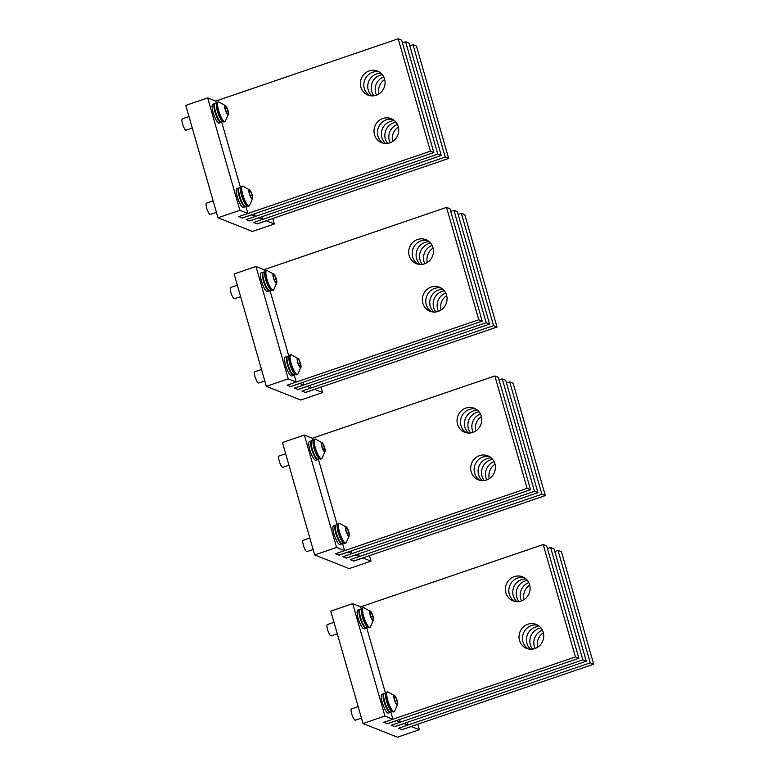 <?xml version="1.0" encoding="UTF-8"?>
<svg xmlns="http://www.w3.org/2000/svg" width="776" height="776" viewBox="0 0 776 776"><rect width="100%" height="100%" fill="white"/><g stroke="black" fill="none" stroke-linecap="round" stroke-linejoin="round"><path stroke-width="1.16" d="M313.116 549.515L307.015 551.6A5.966 1.436 -108.8 0 1 306.704 551.581A5.966 1.436 -108.8 0 1 303.542 545.848A5.966 1.436 -108.8 0 1 303.164 540.319L309.828 538.04M349.394 535.333L346.144 542.88A10.437 2.512 -108.8 0 1 345.873 543.064L344.961 543.375A10.437 2.512 -108.8 0 1 340.848 538.389A10.437 2.512 -108.8 0 1 337.599 527.738A10.437 2.512 -108.8 0 1 338.22 523.625L339.131 523.315A10.437 2.512 -108.8 0 1 339.461 523.286L346.639 527.273A4.966 1.193 -108.8 0 1 349.336 534.247A4.966 1.193 -108.8 0 1 349.394 535.333A4.966 1.193 -108.8 0 1 347.609 534.848A4.966 1.193 -108.8 0 1 345.533 528.757A4.966 1.193 -108.8 0 1 346.639 527.273M345.873 543.064A10.437 2.512 -108.8 0 1 341.76 538.078A10.437 2.512 -108.8 0 1 338.511 527.418A10.437 2.512 -108.8 0 1 339.131 523.315M346.106 530.978L347.842 534.984L349.171 535.518L348.754 532.035L347.017 528.019L345.698 527.496L346.106 530.978M347.017 528.019L345.805 528.437M348.754 532.035L346.843 532.685M288.953 465.222L282.842 467.307A5.966 1.436 -108.8 0 1 282.532 467.288A5.966 1.436 -108.8 0 1 279.37 461.555A5.966 1.436 -108.8 0 1 278.991 456.026L285.655 453.747M325.222 451.04L321.972 458.587A10.437 2.512 -108.8 0 1 321.7 458.771L320.789 459.082A10.437 2.512 -108.8 0 1 316.676 454.096A10.437 2.512 -108.8 0 1 313.426 443.445A10.437 2.512 -108.8 0 1 314.057 439.332L314.969 439.022A10.437 2.512 -108.8 0 1 315.289 439.003L322.467 442.989A4.966 1.193 -108.8 0 1 325.163 449.964A4.966 1.193 -108.8 0 1 325.222 451.04A4.966 1.193 -108.8 0 1 323.437 450.555A4.966 1.193 -108.8 0 1 321.361 444.473A4.966 1.193 -108.8 0 1 322.467 442.989M321.7 458.771A10.437 2.512 -108.8 0 1 317.588 453.785A10.437 2.512 -108.8 0 1 314.338 443.135A10.437 2.512 -108.8 0 1 314.969 439.022M321.933 446.685L323.679 450.701L324.998 451.225L324.591 447.742L322.855 443.736L321.526 443.203L321.933 446.685M322.855 443.736L321.642 444.144M324.591 447.742L322.68 448.392M240.608 296.645L234.507 298.731A5.966 1.436 -108.8 0 1 234.187 298.702A5.966 1.436 -108.8 0 1 231.035 292.979A5.966 1.436 -108.8 0 1 230.656 287.44L237.32 285.17M276.886 282.464L273.637 290.011A10.437 2.512 -108.8 0 1 273.365 290.185L272.454 290.496A10.437 2.512 -108.8 0 1 268.341 285.51A10.437 2.512 -108.8 0 1 265.091 274.859A10.437 2.512 -108.8 0 1 265.712 270.756L266.624 270.446A10.437 2.512 -108.8 0 1 266.954 270.417L274.132 274.403A4.966 1.193 -108.8 0 1 276.828 281.378A4.966 1.193 -108.8 0 1 276.886 282.464A4.966 1.193 -108.8 0 1 275.102 281.969A4.966 1.193 -108.8 0 1 273.016 275.887A4.966 1.193 -108.8 0 1 274.132 274.403M273.365 290.185A10.437 2.512 -108.8 0 1 269.253 285.199A10.437 2.512 -108.8 0 1 266.003 274.549A10.437 2.512 -108.8 0 1 266.624 270.446M273.598 278.109L275.334 282.115L276.663 282.639L276.246 279.156L274.51 275.15L273.191 274.626L273.598 278.109M274.51 275.15L273.298 275.567M276.246 279.156L274.335 279.816M264.781 380.938L258.68 383.014A5.966 1.436 -108.8 0 1 258.36 382.995A5.966 1.436 -108.8 0 1 255.197 377.262A5.966 1.436 -108.8 0 1 254.829 371.733L261.493 369.463M301.049 366.757L297.809 374.304A10.437 2.512 -108.8 0 1 297.538 374.478L296.626 374.789A10.437 2.512 -108.8 0 1 292.513 369.803A10.437 2.512 -108.8 0 1 289.254 359.152A10.437 2.512 -108.8 0 1 289.885 355.049L290.796 354.729A10.437 2.512 -108.8 0 1 291.116 354.71L298.304 358.696A4.966 1.193 -108.8 0 1 300.991 365.671A4.966 1.193 -108.8 0 1 301.049 366.757A4.966 1.193 -108.8 0 1 299.264 366.262A4.966 1.193 -108.8 0 1 297.189 360.18A4.966 1.193 -108.8 0 1 298.304 358.696M297.538 374.478A10.437 2.512 -108.8 0 1 293.425 369.492A10.437 2.512 -108.8 0 1 290.166 358.842A10.437 2.512 -108.8 0 1 290.796 354.729M297.771 362.402L299.507 366.408L300.826 366.932L300.419 363.449L298.682 359.443L297.353 358.919L297.771 362.402M298.682 359.443L297.47 359.86M300.419 363.449L298.508 364.099M192.273 128.059L186.162 130.145A5.966 1.436 -108.8 0 1 185.852 130.125A5.966 1.436 -108.8 0 1 182.69 124.393A5.966 1.436 -108.8 0 1 182.311 118.864L188.975 116.584M228.542 113.878L225.292 121.425A10.437 2.512 -108.8 0 1 225.021 121.609L224.109 121.919A10.437 2.512 -108.8 0 1 219.996 116.933A10.437 2.512 -108.8 0 1 216.746 106.283A10.437 2.512 -108.8 0 1 217.377 102.17L218.289 101.86A10.437 2.512 -108.8 0 1 218.609 101.84L225.787 105.827A4.966 1.193 -108.8 0 1 228.483 112.801A4.966 1.193 -108.8 0 1 228.542 113.878A4.966 1.193 -108.8 0 1 226.757 113.393A4.966 1.193 -108.8 0 1 224.681 107.311A4.966 1.193 -108.8 0 1 225.787 105.827M225.021 121.609A10.437 2.512 -108.8 0 1 220.908 116.623A10.437 2.512 -108.8 0 1 217.658 105.972A10.437 2.512 -108.8 0 1 218.289 101.86M225.253 109.523L226.999 113.538L228.319 114.062L227.911 110.58L226.175 106.564L224.846 106.04L225.253 109.523M226.175 106.564L224.953 106.981M227.911 110.58L226 111.23M216.436 212.352L210.335 214.438A5.966 1.436 -108.8 0 1 210.024 214.418A5.966 1.436 -108.8 0 1 206.862 208.686A5.966 1.436 -108.8 0 1 206.484 203.157L213.148 200.877M252.714 198.171L249.465 205.718A10.437 2.512 -108.8 0 1 249.193 205.902L248.281 206.212A10.437 2.512 -108.8 0 1 244.168 201.226A10.437 2.512 -108.8 0 1 240.919 190.566A10.437 2.512 -108.8 0 1 241.54 186.463L242.451 186.153A10.437 2.512 -108.8 0 1 242.781 186.124L249.959 190.11A4.966 1.193 -108.8 0 1 252.656 197.085A4.966 1.193 -108.8 0 1 252.714 198.171A4.966 1.193 -108.8 0 1 250.929 197.686A4.966 1.193 -108.8 0 1 248.853 191.594A4.966 1.193 -108.8 0 1 249.959 190.11M249.193 205.902A10.437 2.512 -108.8 0 1 245.08 200.916A10.437 2.512 -108.8 0 1 241.831 190.256A10.437 2.512 -108.8 0 1 242.451 186.153M249.426 193.816L251.162 197.822L252.491 198.355L252.074 194.873L250.338 190.857L249.018 190.333L249.426 193.816M250.338 190.857L249.125 191.274M252.074 194.873L250.163 195.523M342.197 543.666A9.933 2.396 -108.8 0 1 341.886 543.898A9.933 2.396 -108.8 0 1 341.362 543.86A9.933 2.396 -108.8 0 1 336.095 534.315A9.933 2.396 -108.8 0 1 335.465 525.09A9.933 2.396 -108.8 0 1 335.853 525.09M341.886 543.898L340.053 544.519A9.933 2.396 -108.8 0 1 339.529 544.48A9.933 2.396 -108.8 0 1 334.262 534.936A9.933 2.396 -108.8 0 1 333.641 525.721L335.465 525.09M318.024 459.373A9.933 2.396 -108.8 0 1 317.714 459.605A9.933 2.396 -108.8 0 1 317.19 459.567A9.933 2.396 -108.8 0 1 311.923 450.022A9.933 2.396 -108.8 0 1 311.292 440.807A9.933 2.396 -108.8 0 1 311.68 440.797M317.714 459.605L315.89 460.236A9.933 2.396 -108.8 0 1 315.366 460.197A9.933 2.396 -108.8 0 1 310.099 450.643A9.933 2.396 -108.8 0 1 309.469 441.428L311.292 440.807M293.852 375.089A9.933 2.396 -108.8 0 1 293.541 375.322A9.933 2.396 -108.8 0 1 293.018 375.283A9.933 2.396 -108.8 0 1 287.75 365.729A9.933 2.396 -108.8 0 1 287.12 356.514A9.933 2.396 -108.8 0 1 287.508 356.504M293.541 375.322L291.718 375.943A9.933 2.396 -108.8 0 1 291.194 375.904A9.933 2.396 -108.8 0 1 285.927 366.35A9.933 2.396 -108.8 0 1 285.296 357.135L287.12 356.514M269.679 290.796A9.933 2.396 -108.8 0 1 269.369 291.029A9.933 2.396 -108.8 0 1 268.845 290.99A9.933 2.396 -108.8 0 1 263.578 281.436A9.933 2.396 -108.8 0 1 262.957 272.221A9.933 2.396 -108.8 0 1 263.345 272.211M269.369 291.029L267.545 291.65A9.933 2.396 -108.8 0 1 267.022 291.611A9.933 2.396 -108.8 0 1 261.755 282.066A9.933 2.396 -108.8 0 1 261.124 272.842L262.957 272.221M245.517 206.503A9.933 2.396 -108.8 0 1 245.206 206.736A9.933 2.396 -108.8 0 1 244.683 206.697A9.933 2.396 -108.8 0 1 239.415 197.153A9.933 2.396 -108.8 0 1 238.785 187.928A9.933 2.396 -108.8 0 1 239.173 187.918M245.206 206.736L243.373 207.357A9.933 2.396 -108.8 0 1 242.849 207.318A9.933 2.396 -108.8 0 1 237.582 197.773A9.933 2.396 -108.8 0 1 236.961 188.549L238.785 187.928M221.344 122.21A9.933 2.396 -108.8 0 1 221.034 122.443A9.933 2.396 -108.8 0 1 220.51 122.404A9.933 2.396 -108.8 0 1 215.243 112.859A9.933 2.396 -108.8 0 1 214.612 103.635A9.933 2.396 -108.8 0 1 215 103.635M221.034 122.443L219.21 123.064A9.933 2.396 -108.8 0 1 218.686 123.035A9.933 2.396 -108.8 0 1 213.419 113.48A9.933 2.396 -108.8 0 1 212.789 104.265L214.612 103.635M264.616 271.755L264.024 269.679L256.002 266.488L234.109 273.967L266.333 386.351L288.235 378.872L296.248 382.064L294.22 374.983M288.788 356.048L270.048 290.69M296.248 382.064L287.12 385.177L290.563 386.545L482.206 321.138L478.763 319.77L287.12 385.177L290.709 386.603L299.837 383.49L303.649 385.003L294.521 388.116L297.965 389.484L489.607 324.077L486.164 322.709L294.521 388.116L298.11 389.542L307.238 386.429L311.05 387.951L301.922 391.065L305.366 392.433L497.009 327.026L493.565 325.658L301.922 391.065L305.511 392.491L314.639 389.377L322.651 392.559L321.08 387.069M266.333 386.351L300.748 400.038L322.651 392.559M311.05 387.951L310.284 385.284M303.649 385.003L302.882 382.345M256.002 266.488L288.235 378.872M264.024 269.679L446.54 207.386L449.983 208.754L482.206 321.138M446.54 207.386L478.763 319.77M422.842 303.28A12.92 12.28 111.7 0 1 426.451 289.981A12.92 12.28 111.7 0 1 439.478 287.227A12.92 12.28 111.7 0 1 446.569 295.181A12.92 12.28 111.7 0 1 442.95 308.489A12.92 12.28 111.7 0 1 429.933 311.234A12.92 12.28 111.7 0 1 422.842 303.28M431.708 311.777A12.92 12.28 111.7 0 1 426.286 304.648A12.92 12.28 111.7 0 1 429.225 292.048A12.92 12.28 111.7 0 1 441.137 288.051M409.195 255.702A12.92 12.28 111.7 0 1 412.813 242.403A12.92 12.28 111.7 0 1 425.83 239.648A12.92 12.28 111.7 0 1 432.921 247.602A12.92 12.28 111.7 0 1 429.312 260.911A12.92 12.28 111.7 0 1 416.285 263.656A12.92 12.28 111.7 0 1 409.195 255.702M418.06 264.199A12.92 12.28 111.7 0 1 412.638 257.069A12.92 12.28 111.7 0 1 415.577 244.469A12.92 12.28 111.7 0 1 427.498 240.473M450.74 211.411L453.941 210.325L457.374 211.693L489.607 324.077M453.941 210.325L486.164 322.709M433.891 312.059A12.92 12.28 111.7 0 1 430.243 306.219A12.92 12.28 111.7 0 1 442.921 289.351M435.928 311.952A12.92 12.28 111.7 0 1 433.677 307.587A12.92 12.28 111.7 0 1 444.318 290.825M420.243 264.48A12.92 12.28 111.7 0 1 416.596 258.641A12.92 12.28 111.7 0 1 429.274 241.772M422.28 264.373A12.92 12.28 111.7 0 1 420.039 260.018A12.92 12.28 111.7 0 1 430.68 243.247M458.141 214.36L461.342 213.264L464.775 214.632L497.009 327.026M461.342 213.264L493.565 325.658M438.469 311.312A12.92 12.28 111.7 0 1 437.635 309.168A12.92 12.28 111.7 0 1 445.734 293.037M440.962 310.07A12.92 12.28 111.7 0 1 446.695 295.646M424.831 263.733A12.92 12.28 111.7 0 1 423.997 261.59A12.92 12.28 111.7 0 1 432.096 245.459M427.314 262.492A12.92 12.28 111.7 0 1 433.047 248.068M216.281 103.179L215.679 101.093L207.667 97.902L185.765 105.381L217.988 217.765L239.891 210.296L247.913 213.478L245.876 206.397M240.453 187.462L221.713 122.113M247.913 213.478L238.785 216.591L242.228 217.969L433.862 152.552L430.428 151.184L238.785 216.591L242.374 218.017L251.492 214.904L255.314 216.426L246.186 219.54L249.63 220.908L441.263 155.501L437.819 154.133L246.186 219.54L249.765 220.966L258.893 217.852L262.715 219.365L253.587 222.479L257.031 223.847L448.664 158.44L445.22 157.072L253.587 222.479L257.166 223.905L266.294 220.791L274.316 223.983L272.735 218.483M217.988 217.765L252.413 231.452L274.316 223.983M262.715 219.365L261.949 216.698M255.314 216.426L254.547 213.759M207.667 97.902L239.891 210.296M215.679 101.093L398.195 38.8L401.638 40.168L433.862 152.552M398.195 38.8L430.428 151.184M374.498 134.694A12.92 12.28 111.7 0 1 378.116 121.395A12.92 12.28 111.7 0 1 391.133 118.65A12.92 12.28 111.7 0 1 398.224 126.604A12.92 12.28 111.7 0 1 394.615 139.903A12.92 12.28 111.7 0 1 381.588 142.648A12.92 12.28 111.7 0 1 374.498 134.694M383.363 143.201A12.92 12.28 111.7 0 1 377.941 136.072A12.92 12.28 111.7 0 1 380.88 123.462A12.92 12.28 111.7 0 1 392.801 119.465M360.859 87.125A12.92 12.28 111.7 0 1 364.468 73.817A12.92 12.28 111.7 0 1 377.495 71.072A12.92 12.28 111.7 0 1 384.586 79.026A12.92 12.28 111.7 0 1 380.967 92.325A12.92 12.28 111.7 0 1 367.95 95.07A12.92 12.28 111.7 0 1 360.859 87.125M369.725 95.623A12.92 12.28 111.7 0 1 364.303 88.493A12.92 12.28 111.7 0 1 367.242 75.883A12.92 12.28 111.7 0 1 379.163 71.887M402.404 42.835L405.596 41.739L409.039 43.107L441.263 155.501M405.596 41.739L437.819 154.133M385.546 143.473A12.92 12.28 111.7 0 1 381.899 137.643A12.92 12.28 111.7 0 1 394.577 120.765M387.583 143.366A12.92 12.28 111.7 0 1 385.342 139.011A12.92 12.28 111.7 0 1 395.983 122.249M371.908 95.894A12.92 12.28 111.7 0 1 368.26 90.064A12.92 12.28 111.7 0 1 380.938 73.186M373.945 95.787A12.92 12.28 111.7 0 1 371.694 91.432A12.92 12.28 111.7 0 1 382.345 74.671M409.806 45.774L412.997 44.688L416.44 46.056L448.664 158.44M412.997 44.688L445.22 157.072M390.134 142.726A12.92 12.28 111.7 0 1 389.3 140.582A12.92 12.28 111.7 0 1 397.399 124.461M392.617 141.484A12.92 12.28 111.7 0 1 398.35 127.07M376.486 95.147A12.92 12.28 111.7 0 1 375.662 93.004A12.92 12.28 111.7 0 1 383.751 76.882M378.979 93.906A12.92 12.28 111.7 0 1 384.712 79.492M312.961 440.341L312.359 438.256L304.347 435.064L282.445 442.543L314.668 554.927L336.571 547.458L344.592 550.64L342.555 543.559M337.133 524.625L318.393 459.276M344.592 550.64L335.465 553.763L338.908 555.131L530.542 489.724L527.108 488.346L335.465 553.763L339.054 555.189L348.172 552.066L351.994 553.589L342.866 556.702L346.309 558.07L537.943 492.663L534.499 491.295L342.866 556.702L346.445 558.128L355.573 555.015L359.395 556.528L350.267 559.642L353.71 561.009L545.344 495.602L541.9 494.234L350.267 559.642L353.846 561.067L362.974 557.954L370.996 561.145L369.415 555.655M314.668 554.927L349.093 568.614L370.996 561.145M359.395 556.528L358.628 553.87M351.994 553.589L351.227 550.921M304.347 435.064L336.571 547.458M312.359 438.256L494.875 375.962L498.318 377.33L530.542 489.724M494.875 375.962L527.108 488.346M471.178 471.866A12.92 12.28 111.7 0 1 474.796 458.558A12.92 12.28 111.7 0 1 487.813 455.813A12.92 12.28 111.7 0 1 494.904 463.767A12.92 12.28 111.7 0 1 491.295 477.065A12.92 12.28 111.7 0 1 478.268 479.81A12.92 12.28 111.7 0 1 471.178 471.866M480.043 480.363A12.92 12.28 111.7 0 1 474.621 473.234A12.92 12.28 111.7 0 1 477.56 460.624A12.92 12.28 111.7 0 1 489.481 456.627M457.539 424.288A12.92 12.28 111.7 0 1 461.148 410.979A12.92 12.28 111.7 0 1 474.175 408.234A12.92 12.28 111.7 0 1 481.265 416.188A12.92 12.28 111.7 0 1 477.647 429.487A12.92 12.28 111.7 0 1 464.63 432.242A12.92 12.28 111.7 0 1 457.539 424.288M466.405 432.785A12.92 12.28 111.7 0 1 460.983 425.655A12.92 12.28 111.7 0 1 463.922 413.045A12.92 12.28 111.7 0 1 475.843 409.059M499.084 379.998L502.276 378.901L505.719 380.279L537.943 492.663M502.276 378.901L534.499 491.295M482.226 480.635A12.92 12.28 111.7 0 1 478.579 474.805A12.92 12.28 111.7 0 1 491.256 457.927M484.263 480.528A12.92 12.28 111.7 0 1 482.022 476.173A12.92 12.28 111.7 0 1 492.663 459.411M468.588 433.056A12.92 12.28 111.7 0 1 464.94 427.227A12.92 12.28 111.7 0 1 477.618 410.349M470.625 432.95A12.92 12.28 111.7 0 1 468.374 428.594A12.92 12.28 111.7 0 1 479.025 411.833M506.485 382.937L509.677 381.85L513.12 383.218L545.344 495.602M509.677 381.85L541.9 494.234M486.814 479.888A12.92 12.28 111.7 0 1 485.98 477.744A12.92 12.28 111.7 0 1 494.079 461.623M489.297 478.647A12.92 12.28 111.7 0 1 495.03 464.232M473.166 432.31A12.92 12.28 111.7 0 1 472.341 430.166A12.92 12.28 111.7 0 1 480.431 414.045M475.659 431.068A12.92 12.28 111.7 0 1 481.392 416.654M361.296 608.918L360.704 606.842L352.682 603.65L330.789 611.129L363.013 723.513L384.915 716.035L392.928 719.226L390.9 712.145M385.468 693.21L366.728 627.852M392.928 719.226L383.8 722.34L387.243 723.707L578.886 658.3L575.443 656.933L383.8 722.34L387.389 723.765L396.517 720.652L400.329 722.165L391.201 725.279L394.644 726.656L586.287 661.239L582.844 659.872L391.201 725.279L394.79 726.705L403.918 723.591L407.73 725.114L398.602 728.227L402.046 729.595L593.688 664.188L590.245 662.82L398.602 728.227L402.191 729.653L411.319 726.54L419.331 729.721L417.76 724.231M363.013 723.513L397.428 737.2L419.331 729.721M407.73 725.114L406.964 722.446M400.329 722.165L399.562 719.507M352.682 603.65L384.915 716.035M360.704 606.842L543.219 544.548L546.663 545.916L578.886 658.3M543.219 544.548L575.443 656.933M519.522 640.442A12.92 12.28 111.7 0 1 523.131 627.144A12.92 12.28 111.7 0 1 536.158 624.389A12.92 12.28 111.7 0 1 543.248 632.343A12.92 12.28 111.7 0 1 539.63 645.651A12.92 12.28 111.7 0 1 526.613 648.397A12.92 12.28 111.7 0 1 519.522 640.442M528.388 648.94A12.92 12.28 111.7 0 1 522.966 641.81A12.92 12.28 111.7 0 1 525.905 629.21A12.92 12.28 111.7 0 1 537.826 625.213M505.874 592.864A12.92 12.28 111.7 0 1 509.493 579.565A12.92 12.28 111.7 0 1 522.51 576.81A12.92 12.28 111.7 0 1 529.601 584.764A12.92 12.28 111.7 0 1 525.992 598.073A12.92 12.28 111.7 0 1 512.965 600.818A12.92 12.28 111.7 0 1 505.874 592.864M514.74 601.361A12.92 12.28 111.7 0 1 509.318 594.232A12.92 12.28 111.7 0 1 512.257 581.631A12.92 12.28 111.7 0 1 524.178 577.635M547.419 548.574L550.62 547.487L554.054 548.855L586.287 661.239M550.62 547.487L582.844 659.872M530.571 649.221A12.92 12.28 111.7 0 1 526.923 643.382A12.92 12.28 111.7 0 1 539.601 626.513M532.608 649.114A12.92 12.28 111.7 0 1 530.357 644.759A12.92 12.28 111.7 0 1 540.998 627.988M516.923 601.642A12.92 12.28 111.7 0 1 513.275 595.813A12.92 12.28 111.7 0 1 525.953 578.935M518.96 601.536A12.92 12.28 111.7 0 1 516.719 597.18A12.92 12.28 111.7 0 1 527.36 580.409M554.821 551.523L558.022 550.427L561.455 551.794L593.688 664.188M558.022 550.427L590.245 662.82M535.149 648.474A12.92 12.28 111.7 0 1 534.325 646.33A12.92 12.28 111.7 0 1 542.414 630.199M537.642 647.232A12.92 12.28 111.7 0 1 543.375 632.809M521.511 600.896A12.92 12.28 111.7 0 1 520.677 598.752A12.92 12.28 111.7 0 1 528.776 582.621M523.994 599.654A12.92 12.28 111.7 0 1 529.727 585.23M337.288 633.808L331.187 635.893A5.966 1.436 -108.8 0 1 330.867 635.864A5.966 1.436 -108.8 0 1 327.714 630.141A5.966 1.436 -108.8 0 1 327.336 624.602L334 622.333M373.566 619.626L370.317 627.173A10.437 2.512 -108.8 0 1 370.045 627.347L369.134 627.668A10.437 2.512 -108.8 0 1 365.021 622.672A10.437 2.512 -108.8 0 1 361.771 612.022A10.437 2.512 -108.8 0 1 362.392 607.918L363.304 607.608A10.437 2.512 -108.8 0 1 363.634 607.579L370.812 611.566A4.966 1.193 -108.8 0 1 373.508 618.54A4.966 1.193 -108.8 0 1 373.566 619.626A4.966 1.193 -108.8 0 1 371.782 619.132A4.966 1.193 -108.8 0 1 369.696 613.05A4.966 1.193 -108.8 0 1 370.812 611.566M370.045 627.347A10.437 2.512 -108.8 0 1 365.933 622.362A10.437 2.512 -108.8 0 1 362.683 611.711A10.437 2.512 -108.8 0 1 363.304 607.608M370.278 615.271L372.014 619.277L373.343 619.811L372.926 616.319L371.19 612.312L369.871 611.789L370.278 615.271M371.19 612.312L369.977 612.73M372.926 616.319L371.015 616.978M361.461 718.101L355.36 720.177A5.966 1.436 -108.8 0 1 355.039 720.157A5.966 1.436 -108.8 0 1 351.877 714.424A5.966 1.436 -108.8 0 1 351.509 708.895L358.173 706.626M397.729 703.919L394.489 711.466A10.437 2.512 -108.8 0 1 394.218 711.64L393.306 711.951A10.437 2.512 -108.8 0 1 389.193 706.965A10.437 2.512 -108.8 0 1 385.934 696.314A10.437 2.512 -108.8 0 1 386.564 692.211L387.476 691.891A10.437 2.512 -108.8 0 1 387.796 691.872L394.984 695.859A4.966 1.193 -108.8 0 1 397.671 702.833A4.966 1.193 -108.8 0 1 397.729 703.919A4.966 1.193 -108.8 0 1 395.944 703.425A4.966 1.193 -108.8 0 1 393.868 697.343A4.966 1.193 -108.8 0 1 394.984 695.859M394.218 711.64A10.437 2.512 -108.8 0 1 390.105 706.655A10.437 2.512 -108.8 0 1 386.846 696.004A10.437 2.512 -108.8 0 1 387.476 691.891M394.45 699.564L396.187 703.57L397.506 704.094L397.099 700.612L395.362 696.606L394.033 696.082L394.45 699.564M395.362 696.606L394.15 697.023M397.099 700.612L395.188 701.271M366.359 627.959A9.933 2.396 -108.8 0 1 366.049 628.191A9.933 2.396 -108.8 0 1 365.525 628.153A9.933 2.396 -108.8 0 1 360.258 618.598A9.933 2.396 -108.8 0 1 359.637 609.383A9.933 2.396 -108.8 0 1 360.025 609.373M366.049 628.191L364.225 628.812A9.933 2.396 -108.8 0 1 363.701 628.773A9.933 2.396 -108.8 0 1 358.434 619.229A9.933 2.396 -108.8 0 1 357.804 610.004L359.637 609.383M390.532 712.252A9.933 2.396 -108.8 0 1 390.221 712.484A9.933 2.396 -108.8 0 1 389.697 712.446A9.933 2.396 -108.8 0 1 384.43 702.891A9.933 2.396 -108.8 0 1 383.8 693.676A9.933 2.396 -108.8 0 1 384.188 693.666M390.221 712.484L388.398 713.105A9.933 2.396 -108.8 0 1 387.874 713.066A9.933 2.396 -108.8 0 1 382.607 703.512A9.933 2.396 -108.8 0 1 381.976 694.297L383.8 693.676M341.168 543.21A9.244 2.231 -108.8 0 1 336.454 534.877A9.244 2.231 -108.8 0 1 335.445 525.915M342.4 543.617A9.836 2.367 -108.8 0 1 341.876 543.578A9.836 2.367 -108.8 0 1 336.668 534.13A9.836 2.367 -108.8 0 1 336.047 525.003L335.154 526.05C334.728 529.106 335.552 533.102 337.628 538.03C339.5 541.774 340.79 543.627 341.498 543.569L343.972 543.084M343.894 543.016A9.836 2.367 -108.8 0 1 343.7 542.957A9.836 2.367 -108.8 0 1 338.695 534.13A9.836 2.367 -108.8 0 1 337.599 524.566M316.996 458.917A9.244 2.231 -108.8 0 1 312.282 450.594A9.244 2.231 -108.8 0 1 311.273 441.622M318.228 459.324A9.836 2.367 -108.8 0 1 317.704 459.295A9.836 2.367 -108.8 0 1 312.495 449.837A9.836 2.367 -108.8 0 1 311.874 440.71L310.982 441.757C310.555 444.813 311.38 448.809 313.465 453.737C315.328 457.481 316.618 459.334 317.326 459.285L319.809 458.791M319.722 458.723A9.836 2.367 -108.8 0 1 319.537 458.665A9.836 2.367 -108.8 0 1 314.522 449.837A9.836 2.367 -108.8 0 1 313.426 440.273M292.833 374.624A9.244 2.231 -108.8 0 1 288.109 366.301A9.244 2.231 -108.8 0 1 287.101 357.329M294.055 375.041A9.836 2.367 -108.8 0 1 293.541 375.002A9.836 2.367 -108.8 0 1 288.323 365.545A9.836 2.367 -108.8 0 1 287.702 356.417L286.819 357.474C286.383 360.52 287.207 364.516 289.293 369.444C291.165 373.198 292.445 375.041 293.153 374.992L295.637 374.498M295.549 374.43A9.836 2.367 -108.8 0 1 295.365 374.381A9.836 2.367 -108.8 0 1 290.35 365.554A9.836 2.367 -108.8 0 1 289.254 355.98M268.661 290.331A9.244 2.231 -108.8 0 1 263.937 282.008A9.244 2.231 -108.8 0 1 262.938 273.036M269.883 290.748A9.836 2.367 -108.8 0 1 269.369 290.709A9.836 2.367 -108.8 0 1 264.15 281.251A9.836 2.367 -108.8 0 1 263.53 272.124L262.647 273.181C262.21 276.237 263.045 280.223 265.12 285.151C266.993 288.905 268.283 290.748 268.991 290.699L271.464 290.205M271.387 290.137A9.836 2.367 -108.8 0 1 271.193 290.088A9.836 2.367 -108.8 0 1 266.178 281.261A9.836 2.367 -108.8 0 1 265.082 271.687M220.316 121.754A9.244 2.231 -108.8 0 1 215.602 113.432A9.244 2.231 -108.8 0 1 214.593 104.459M221.548 122.162A9.836 2.367 -108.8 0 1 221.024 122.123A9.836 2.367 -108.8 0 1 215.815 112.675A9.836 2.367 -108.8 0 1 215.194 103.547L214.302 104.595C213.875 107.651 214.7 111.647 216.785 116.575C218.648 120.319 219.938 122.171 220.646 122.123L223.129 121.628M223.042 121.56A9.836 2.367 -108.8 0 1 222.857 121.502A9.836 2.367 -108.8 0 1 217.843 112.675A9.836 2.367 -108.8 0 1 216.746 103.111M244.489 206.047A9.244 2.231 -108.8 0 1 239.774 197.715A9.244 2.231 -108.8 0 1 238.766 188.752M245.72 206.455A9.836 2.367 -108.8 0 1 245.197 206.416A9.836 2.367 -108.8 0 1 239.988 196.959A9.836 2.367 -108.8 0 1 239.367 187.84L238.474 188.888C238.048 191.944 238.872 195.93 240.948 200.868C242.82 204.612 244.11 206.464 244.818 206.406L247.292 205.912M247.214 205.853A9.836 2.367 -108.8 0 1 247.02 205.795A9.836 2.367 -108.8 0 1 242.015 196.968A9.836 2.367 -108.8 0 1 240.919 187.404M389.513 711.786A9.244 2.231 -108.8 0 1 384.789 703.463A9.244 2.231 -108.8 0 1 383.78 694.491M390.735 712.203A9.836 2.367 -108.8 0 1 390.221 712.164A9.836 2.367 -108.8 0 1 385.003 702.707A9.836 2.367 -108.8 0 1 384.382 693.579L383.499 694.636C383.063 697.692 383.887 701.679 385.973 706.606C387.845 710.36 389.125 712.203 389.833 712.155L392.316 711.66M392.229 711.592A9.836 2.367 -108.8 0 1 392.045 711.543A9.836 2.367 -108.8 0 1 387.03 702.716A9.836 2.367 -108.8 0 1 385.934 693.143M365.341 627.493A9.244 2.231 -108.8 0 1 360.617 619.17A9.244 2.231 -108.8 0 1 359.618 610.208M366.563 627.91A9.836 2.367 -108.8 0 1 366.049 627.871A9.836 2.367 -108.8 0 1 360.83 618.414A9.836 2.367 -108.8 0 1 360.209 609.286L359.327 610.343C358.89 613.399 359.725 617.386 361.8 622.313C363.672 626.067 364.962 627.91 365.671 627.862L368.144 627.367M368.066 627.309A9.836 2.367 -108.8 0 1 367.873 627.25A9.836 2.367 -108.8 0 1 362.858 618.423A9.836 2.367 -108.8 0 1 361.761 608.85M337.618 524.46L336.047 525.003M313.455 440.167L311.874 440.71M289.283 355.883L287.702 356.417M265.111 271.59L263.53 272.124M216.776 103.004L215.194 103.547M240.938 187.297L239.367 187.84M385.963 693.046L384.382 693.579M361.791 608.753L360.209 609.286"/></g></svg>
